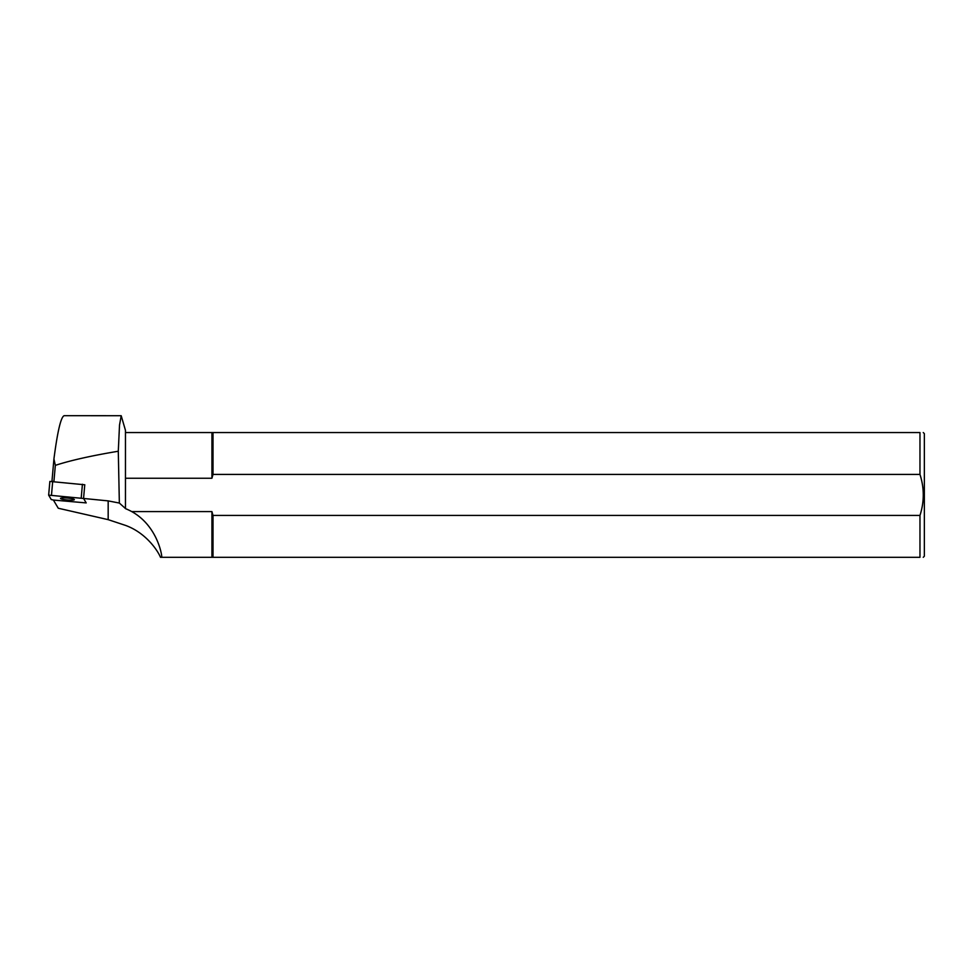<?xml version="1.0" encoding="UTF-8"?>
<svg xmlns="http://www.w3.org/2000/svg" width="973" height="973" viewBox="0 0 973 973"><rect width="100%" height="100%" fill="white"/><g stroke="black" fill="none" stroke-linecap="round" stroke-linejoin="round"><path stroke-width="1.46" d="M67.429 499.988A6.945 0.961 -175 0 0 74.349 499.636A6.945 0.961 -175 0 0 66.821 498.006A6.945 0.961 -175 0 0 60.508 498.407A6.945 0.961 -175 0 0 67.429 499.988M161.81 557.31C161.652 551.752 155.583 524.775 131.744 511.591L211.919 511.591L213.014 515.435L919.971 515.435L919.971 557.31C924.362 557.31 924.362 557.31 919.971 557.31C924.362 557.31 924.362 557.31 919.971 557.31L160.472 557.31C158.417 551.898 146.741 533.058 125.468 525.384L108.173 519.655L58.258 508.234L53.406 500.061L86.208 502.907L83.593 498.492L48.65 495.135L51.265 499.55L53.637 500.086L86.208 502.907L83.556 498.456L84.724 485.272M48.662 495.099L49.866 481.428L84.809 484.785M923.255 557.31L924.35 556.215L924.35 433.642L923.255 432.547M125.468 432.547L919.971 432.547C924.362 432.547 924.362 432.547 919.971 432.547C924.362 432.547 924.362 432.547 919.971 432.547L919.971 474.423L213.014 474.423L211.919 478.254L125.468 478.254L125.468 430.358L121.199 415.714L64.145 415.69C60.922 416.943 57.516 431.367 53.929 458.964L55.339 465.362C70.567 460.399 91.559 455.692 118.292 451.241L119.509 425.152L121.199 415.714M919.971 515.435C924.362 501.764 924.362 488.093 919.971 474.423M125.468 478.254L125.468 508.514L119.351 503.053L118.292 451.241M83.556 498.456L108.173 500.888L119.351 503.053M125.468 508.514L125.468 508.624A61.275 60.679 -90 0 1 131.744 511.591M53.916 481.428L55.339 465.362M51.958 481.246L53.929 458.964M211.919 478.254L211.919 432.547M211.919 557.31L211.919 511.591M213.014 474.423L213.014 432.547M213.014 557.31L213.014 515.435M51.496 495.026L52.7 481.307M81.209 497.957L82.425 484.25M108.173 519.655L108.173 500.888M49.866 481.428L48.65 495.135"/></g></svg>
